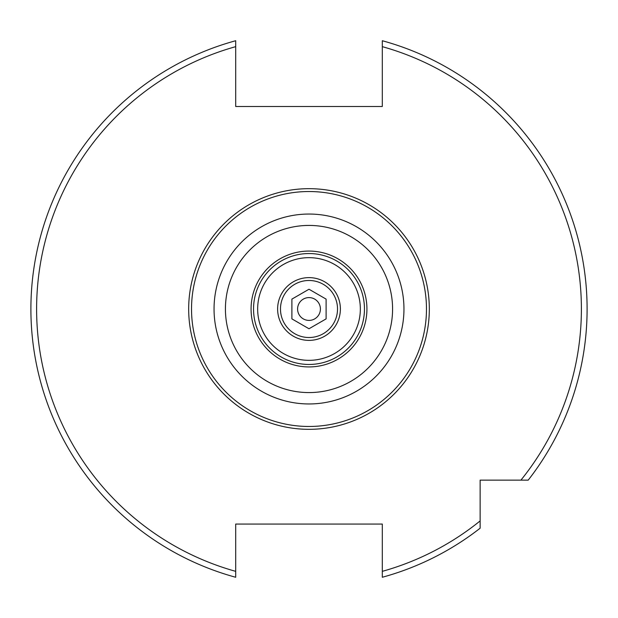 <?xml version="1.0" encoding="UTF-8"?>
<svg xmlns="http://www.w3.org/2000/svg" width="618" height="618" viewBox="0 0 618 618"><rect width="100%" height="100%" fill="white"/><g stroke="black" fill="none" stroke-linecap="round" stroke-linejoin="round"><path stroke-width="0.93" d="M309 340.379A31.379 31.379 0 0 0 340.379 309A31.379 31.379 0 0 0 309 277.621A31.379 31.379 0 0 0 277.621 309A31.379 31.379 0 0 0 309 340.379M309 426.474A117.474 117.474 0 0 1 191.526 309A117.474 117.474 0 0 1 309 191.526A117.474 117.474 0 0 1 426.474 309A117.474 117.474 0 0 1 309 426.474M309 257.66A51.34 51.34 0 0 1 360.34 309A51.34 51.34 0 0 1 309 360.34A51.34 51.34 0 0 1 257.66 309A51.34 51.34 0 0 1 309 257.66M382.303 571.349L382.303 577.266A278.1 278.1 0 0 0 480.14 528.205L480.14 520.92A272.399 272.399 0 0 1 382.303 571.349L382.303 524.064L235.697 524.064L235.697 571.349A272.399 272.399 0 0 1 235.697 46.651L235.697 40.734A278.1 278.1 0 0 0 235.697 577.266L235.697 571.349L235.697 577.266A278.1 278.1 0 0 1 235.697 40.734L235.697 106.489L382.303 106.489L382.303 40.734A278.1 278.1 0 0 1 528.205 480.14L480.14 480.14L480.14 528.205A278.1 278.1 0 0 1 382.303 577.266L382.303 575.196M587.1 309A278.1 278.1 0 0 1 528.205 480.14L520.92 480.14A272.399 272.399 0 0 0 382.303 46.651L382.303 40.734M280.479 309A28.521 28.521 0 0 0 309 337.521A28.521 28.521 0 0 0 337.521 309A28.521 28.521 0 0 0 309 280.479A28.521 28.521 0 0 0 280.479 309M320.41 309A11.41 11.41 0 0 0 309 297.59A11.41 11.41 0 0 0 297.59 309A11.41 11.41 0 0 0 309 320.41A11.41 11.41 0 0 0 320.41 309M326.111 299.12L309 289.239L291.889 299.12L291.889 318.88L309 328.761L326.111 318.88L326.111 299.12M188.675 309A120.325 120.325 0 0 1 309 188.675A120.325 120.325 0 0 1 429.325 309A120.325 120.325 0 0 1 309 429.325A120.325 120.325 0 0 1 188.675 309M309 403.956A94.956 94.956 0 0 1 214.044 309A94.956 94.956 0 0 1 309 214.044A94.956 94.956 0 0 1 403.956 309A94.956 94.956 0 0 1 309 403.956M309 392.577A83.577 83.577 0 0 1 225.423 309A83.577 83.577 0 0 1 309 225.423A83.577 83.577 0 0 1 392.577 309A83.577 83.577 0 0 1 309 392.577M309 364.458A55.458 55.458 0 0 1 253.542 309A55.458 55.458 0 0 1 309 253.542A55.458 55.458 0 0 1 364.458 309A55.458 55.458 0 0 1 309 364.458M309 366.93A57.93 57.93 0 0 1 251.07 309A57.93 57.93 0 0 1 309 251.07A57.93 57.93 0 0 1 366.93 309A57.93 57.93 0 0 1 309 366.93"/></g></svg>
